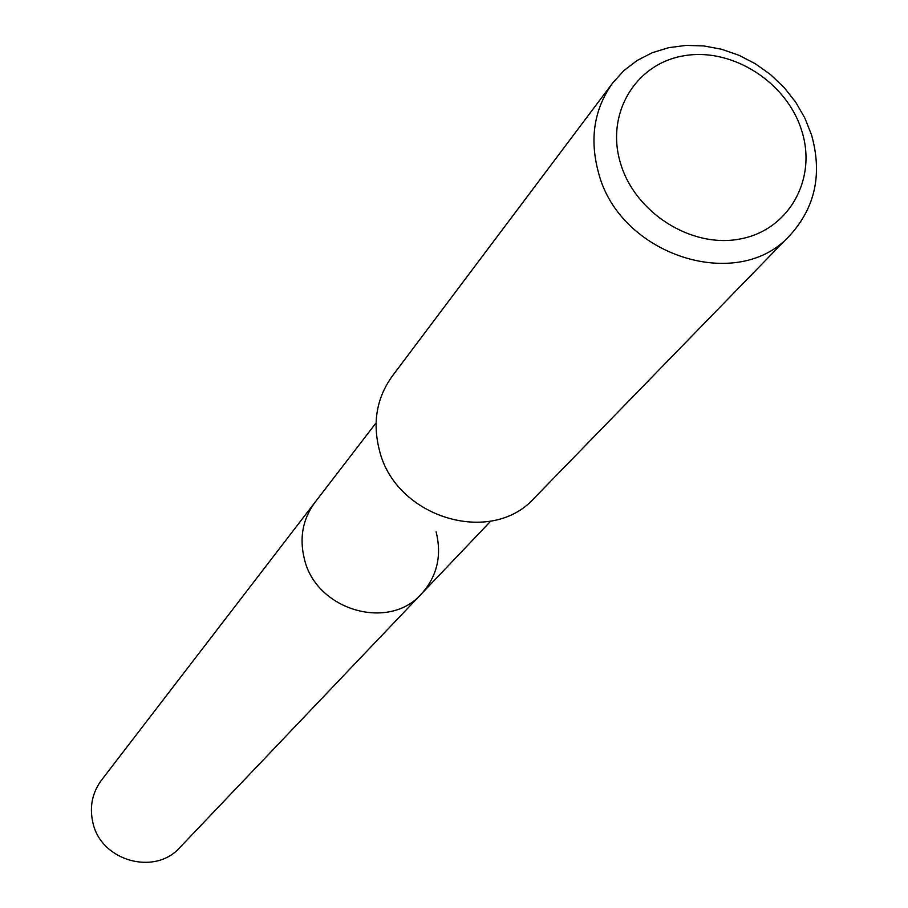 <?xml version="1.0" encoding="UTF-8"?>
<svg xmlns="http://www.w3.org/2000/svg" width="908" height="908" viewBox="0 0 908 908"><rect width="100%" height="100%" fill="white"/><g stroke="black" fill="none" stroke-linecap="round" stroke-linejoin="round"><path stroke-width="1.36" d="M436.112 531.895C442.003 555.617 437.145 576.251 421.528 593.798C388.794 631.514 316.018 610.131 304.362 558.908C299.209 537.899 302.716 519.092 314.894 502.476L101.48 780.154C92.185 792.832 89.325 807.019 92.911 822.727C100.958 860.988 154.928 876.118 179.988 847.38L421.528 593.798C388.794 631.514 316.018 610.131 304.362 558.908C299.209 537.899 302.716 519.092 314.894 502.476L376.06 422.89M790.266 234.968L534.426 497.924C491.239 546.764 395.162 517.503 379.328 449.914C372.394 422.436 376.695 397.852 392.245 376.173L612.718 82.923L623.921 70.563L637.234 60.416L652.273 52.721L668.663 47.681L685.971 45.4L703.757 45.933L721.554 49.248L738.919 55.252L755.411 63.798L770.62 74.649L784.149 87.543L795.68 102.161L804.897 118.119L811.57 135.031C822.421 173.859 815.316 207.172 790.266 234.968C738.635 293.715 619.506 255.716 598.486 172.611C589.337 138.845 594.082 108.949 612.718 82.923M620.425 162.929C605.398 113.421 635.793 63.378 684.235 55.729C732.461 47.352 787.123 82.435 801.821 131.024C817.234 179.478 788.632 230.337 739.804 239.031C691.192 248.463 634.726 212.563 620.425 162.929M490.763 521.113L421.528 593.798"/></g></svg>
